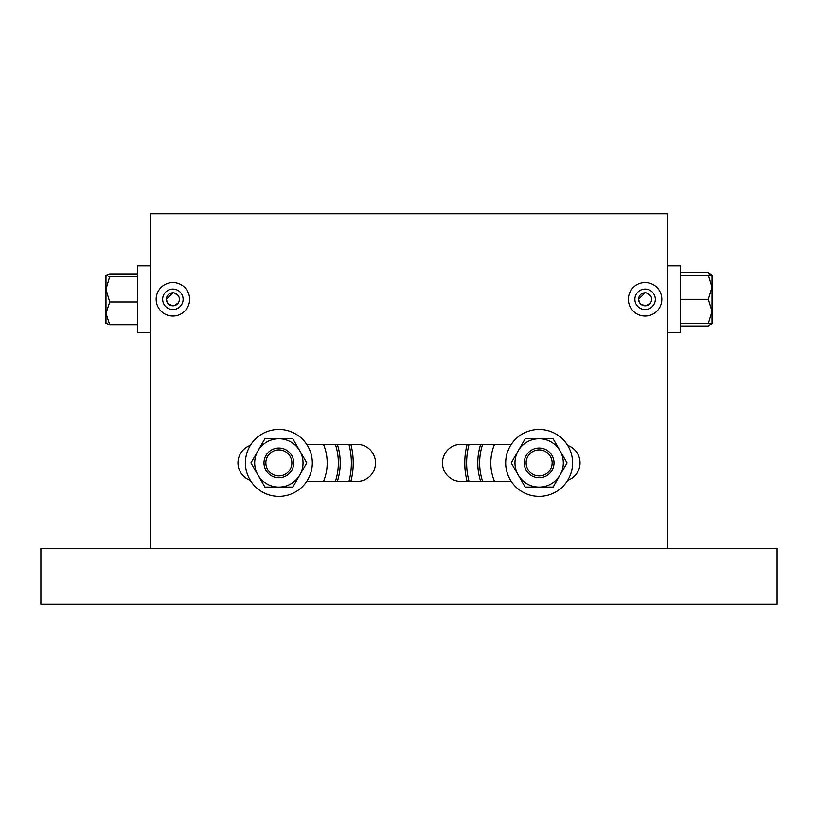 <?xml version="1.0" encoding="UTF-8"?>
<svg xmlns="http://www.w3.org/2000/svg" width="818" height="818" viewBox="0 0 818 818"><rect width="100%" height="100%" fill="white"/><g stroke="black" fill="none" stroke-linecap="round" stroke-linejoin="round"><path stroke-width="1.23" d="M639.696 302.936L638.602 299.316A6.503 6.503 0 0 0 645.105 305.82A6.503 6.503 0 0 0 651.609 299.316A6.503 6.503 0 0 0 645.105 292.803A6.503 6.503 0 0 0 638.602 299.316L645.105 292.803M650.514 302.936L646.384 305.697M645.105 305.82L640.504 303.918M646.384 292.936L650.514 295.697M167.496 302.936L166.391 299.316A6.503 6.503 0 0 0 172.895 305.82A6.503 6.503 0 0 0 179.398 299.316A6.503 6.503 0 0 0 172.895 292.803A6.503 6.503 0 0 0 166.391 299.316L172.895 292.803M178.304 302.936L174.173 305.697M172.895 305.82L168.293 303.918M174.173 292.936L178.304 295.697M580.034 462.916A18.589 18.589 0 0 0 567.641 445.391A18.589 18.589 0 0 1 567.641 480.442A18.589 18.589 0 0 0 580.034 462.916M306.689 481.505L356.945 481.505A18.589 18.589 0 0 0 375.534 462.916A18.589 18.589 0 0 0 356.945 444.327L306.689 444.327M156.166 299.316A16.728 16.728 0 0 0 172.895 316.045A16.728 16.728 0 0 0 189.623 299.316A16.728 16.728 0 0 0 172.895 282.578A16.728 16.728 0 0 0 156.166 299.316M628.377 299.316A16.728 16.728 0 0 0 645.105 316.045A16.728 16.728 0 0 0 661.834 299.316A16.728 16.728 0 0 0 645.105 282.578A16.728 16.728 0 0 0 628.377 299.316M655.33 299.316A10.225 10.225 0 0 1 645.105 309.541A10.225 10.225 0 0 1 634.88 299.316A10.225 10.225 0 0 1 645.105 289.091A10.225 10.225 0 0 1 655.33 299.316M183.12 299.316A10.225 10.225 0 0 1 172.895 309.541A10.225 10.225 0 0 1 162.67 299.316A10.225 10.225 0 0 1 172.895 289.091A10.225 10.225 0 0 1 183.12 299.316M245.4 462.916A33.466 33.466 0 0 1 278.866 429.45A33.466 33.466 0 0 1 312.323 462.916A33.466 33.466 0 0 1 278.866 496.373A33.466 33.466 0 0 1 250.359 445.391A18.589 18.589 0 0 0 250.359 480.442A33.466 33.466 0 0 1 245.461 464.91M667.416 548.428L667.416 213.795L150.584 213.795L150.584 548.428M511.311 444.327L461.055 444.327A18.589 18.589 0 0 0 442.466 462.916A18.589 18.589 0 0 0 461.055 481.505L511.311 481.505A33.466 33.466 0 0 1 511.311 444.327M356.945 444.327A18.589 18.589 0 0 1 375.534 462.916A18.589 18.589 0 0 1 356.945 481.505M40.9 548.428L777.1 548.428L777.1 604.205L40.9 604.205L40.9 548.428M348.949 481.505A72.505 72.505 0 0 0 348.949 444.327M350.871 444.327A74.366 74.366 0 0 1 350.871 481.505M337.333 444.327A61.35 61.35 0 0 1 337.333 481.505M323.478 481.505A48.334 48.334 0 0 0 323.478 444.327M335.38 481.505A59.489 59.489 0 0 0 335.38 444.327M480.667 481.505A61.35 61.35 0 0 1 480.667 444.327M482.62 444.327A59.489 59.489 0 0 0 482.62 481.505M494.522 444.327A48.334 48.334 0 0 0 494.522 481.505M469.051 444.327A72.505 72.505 0 0 0 469.051 481.505M467.129 481.505A74.366 74.366 0 0 1 467.129 444.327M539.134 449.9A13.016 13.016 0 0 0 526.127 462.916A13.016 13.016 0 0 0 539.134 475.923A13.016 13.016 0 0 0 552.15 462.916A13.016 13.016 0 0 0 539.134 449.9M278.866 475.923A13.016 13.016 0 0 0 291.873 462.916A13.016 13.016 0 0 0 278.866 449.9A13.016 13.016 0 0 0 265.85 462.916A13.016 13.016 0 0 0 278.866 475.923M667.416 332.773L680.423 332.773L680.423 265.85L667.416 265.85M680.423 299.316L708.296 299.316L712.028 287.23L708.296 275.145L680.423 275.145M680.423 323.478L708.296 323.478L712.028 311.402L708.296 299.316M708.296 275.145L712.028 275.145L712.028 323.478L708.296 323.478M680.423 326.014L708.296 326.014L711.875 323.478M680.423 272.609L708.296 272.609L712.028 275.145M709.85 275.145L708.296 272.609M712.028 284.439L712.028 282.803M137.577 302.006L109.704 302.006L105.972 313.366L109.704 324.715L105.972 323.366L109.704 324.715L137.577 324.715M150.584 265.85L137.577 265.85L137.577 332.773L150.584 332.773L137.577 332.773M137.577 276.607L109.704 276.607L105.972 289.306L109.704 302.006M137.577 273.907L109.704 273.907L105.972 275.257L109.704 276.607M105.972 275.257L105.972 323.478M263.989 462.916A14.877 14.877 0 0 1 278.866 448.039A14.877 14.877 0 0 1 293.734 462.916A14.877 14.877 0 0 1 278.866 477.784A14.877 14.877 0 0 1 263.989 462.916M254.521 469.092L250.952 462.916L257.936 450.83A24.172 24.172 0 0 1 303.028 462.916A24.172 24.172 0 0 1 299.797 475.002L292.813 487.078L264.909 487.078L250.952 462.916L264.909 438.745L292.813 438.745L306.77 462.916L292.813 487.078L264.909 487.078L257.936 475.002A24.172 24.172 0 0 1 257.936 450.83L264.909 438.745L292.813 438.745L306.77 462.916L299.797 475.002A24.172 24.172 0 0 1 257.936 475.002M572.6 462.916A33.466 33.466 0 0 1 539.134 496.373A33.466 33.466 0 0 1 505.677 462.916A33.466 33.466 0 0 1 539.134 429.45A33.466 33.466 0 0 1 572.6 462.916M524.266 462.916A14.877 14.877 0 0 1 539.134 448.039A14.877 14.877 0 0 1 554.011 462.916A14.877 14.877 0 0 1 539.134 477.784A14.877 14.877 0 0 1 524.266 462.916M514.798 469.092L511.23 462.916L518.203 450.83A24.172 24.172 0 0 1 563.305 462.916A24.172 24.172 0 0 1 560.064 475.002L553.091 487.078L525.187 487.078L511.23 462.916L525.187 438.745L553.091 438.745L567.048 462.916L553.091 487.078L525.187 487.078L518.203 475.002A24.172 24.172 0 0 1 518.203 450.83L525.187 438.745L553.091 438.745L567.048 462.916L560.064 475.002A24.172 24.172 0 0 1 518.203 475.002M712.028 323.478L711.384 324.122"/></g></svg>
